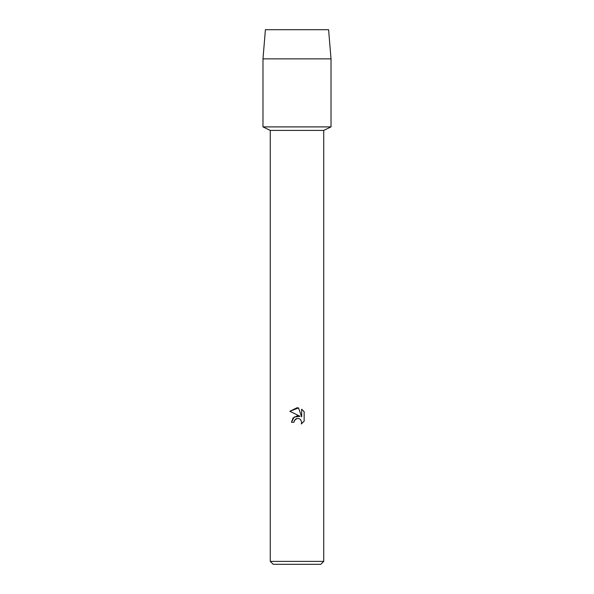 <?xml version="1.0" encoding="UTF-8"?>
<svg xmlns="http://www.w3.org/2000/svg" width="594" height="594" viewBox="0 0 594 594"><rect width="100%" height="100%" fill="white"/><g stroke="black" fill="none" stroke-linecap="round" stroke-linejoin="round"><path stroke-width="0.89" d="M328.593 29.7L265.407 29.7L328.593 29.7L331.021 58.858L331.021 126.901L297 126.901L331.021 126.901L323.73 130.405L323.73 561.382L270.27 561.382L273.188 564.3L320.812 564.3L323.73 561.382M270.27 561.382L270.27 130.405L323.73 130.405M297 418.495L294.401 420.53L293.993 422.275L291.468 422.275L293.035 418.057L297 415.949L300.067 416.32L289.85 411.286L297 407.766L298.552 407.93L301.67 416.914L301.67 409.221L304.15 411.724L304.15 421.213L301.277 423.968L301.678 422.245L300.557 419.535L299.309 418.696L297 418.495L299.309 418.696L300.557 419.535L301.678 422.245L301.277 423.968L304.15 421.213M293.993 422.275L294.253 420.864M300.067 416.32L294.178 417.033L291.468 422.275M294.401 420.53L295.864 418.956M295.894 418.933L296.903 418.518M304.15 411.724L301.67 409.221M298.552 407.93L289.85 411.286M265.407 29.7L262.979 58.858L262.979 126.901L297 126.901L262.979 126.901L270.27 130.405M262.979 58.858L331.021 58.858"/></g></svg>

